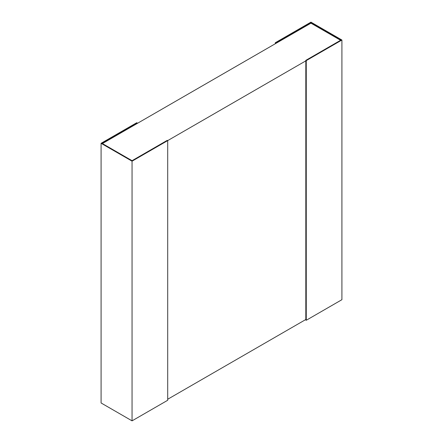 <?xml version="1.0" encoding="UTF-8"?>
<svg xmlns="http://www.w3.org/2000/svg" width="443" height="443" viewBox="0 0 443 443"><rect width="100%" height="100%" fill="white"/><g stroke="black" fill="none" stroke-linecap="round" stroke-linejoin="round"><path stroke-width="0.66" d="M102.399 143.565L310.947 23.163L340.601 40.28M305.82 60.863L167.703 140.603L167.266 140.348L132.053 160.682L101.962 143.31L137.18 122.982L136.743 122.728L101.087 143.31L132.053 161.186L167.703 140.603L167.703 400.267L132.053 420.85L132.053 161.186M167.703 399.254L305.82 319.514M341.913 40.025L341.913 299.69L306.257 320.272L305.82 320.018L305.82 60.359L306.257 60.613L341.913 40.025L310.947 22.15L275.297 42.733L275.734 42.988L310.947 22.654L310.947 23.163M310.947 22.654L341.038 40.025L305.82 60.359M306.257 320.272L306.257 60.613M275.734 43.492L275.734 42.988M275.297 43.746L275.297 42.733M137.18 123.486L137.18 122.982M132.053 420.85L101.087 402.975L101.087 143.31"/></g></svg>
